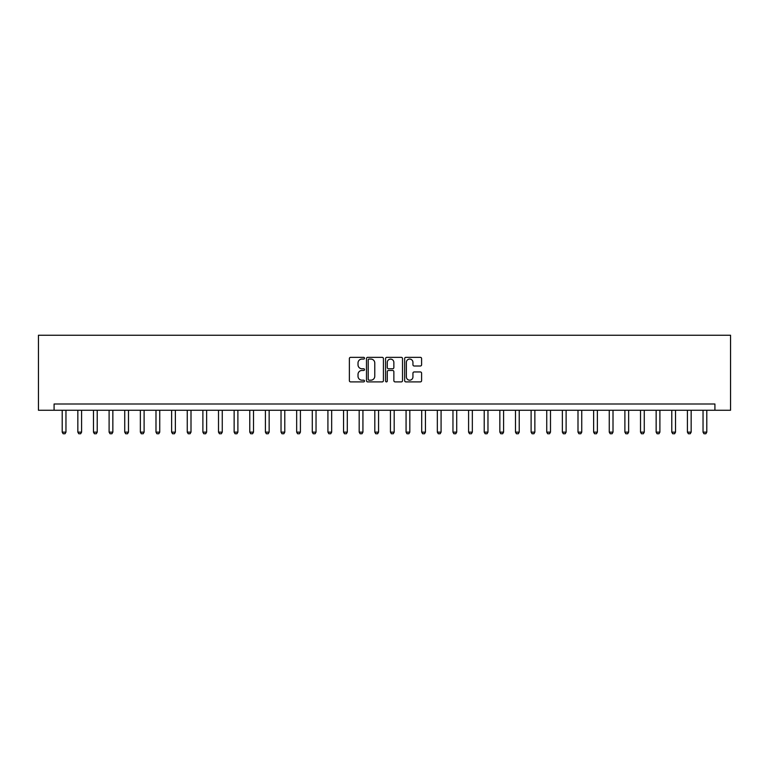 <?xml version="1.0" encoding="UTF-8"?>
<svg xmlns="http://www.w3.org/2000/svg" width="769" height="769" viewBox="0 0 769 769"><rect width="100%" height="100%" fill="white"/><g stroke="black" fill="none" stroke-linecap="round" stroke-linejoin="round"><path stroke-width="1.15" d="M364.496 358.21A0.856 0.856 0 0 0 363.631 357.345L350.597 357.345A1.23 1.23 0 0 0 349.366 358.575L349.366 380.665A1.23 1.23 0 0 0 350.597 381.895L363.631 381.895A0.856 0.856 0 0 0 364.496 381.03A0.856 0.856 0 0 0 363.631 380.174L361.949 380.174A3.932 3.932 0 0 1 358.018 376.252L358.018 374.407A3.932 3.932 0 0 1 361.949 370.475L363.631 370.475A0.856 0.856 0 0 0 364.496 369.62A0.856 0.856 0 0 0 363.631 368.764L361.949 368.764A3.932 3.932 0 0 1 358.018 364.833L358.018 362.997A3.932 3.932 0 0 1 361.949 359.065L363.631 359.065A0.856 0.856 0 0 0 364.496 358.21M420.374 365.996A1.23 1.23 0 0 0 421.595 364.775L421.595 358.575A1.23 1.23 0 0 0 420.374 357.345L405.888 357.345A1.23 1.23 0 0 0 404.657 358.575L404.657 380.665A1.23 1.23 0 0 0 405.888 381.895L420.374 381.895A1.23 1.23 0 0 0 421.595 380.665L421.595 373.176A1.23 1.23 0 0 0 420.374 371.956L414.174 371.956A1.23 1.23 0 0 0 412.943 373.176L412.943 376.897A3.287 3.287 0 0 1 409.666 380.174A3.287 3.287 0 0 1 406.378 376.897L406.378 362.353A3.287 3.287 0 0 1 409.666 359.065A3.287 3.287 0 0 1 412.943 362.353L412.943 364.775A1.23 1.23 0 0 0 414.174 365.996L420.374 365.996M714.92 410.262L730.55 410.262L730.55 335.236L38.45 335.236L38.45 410.262L714.92 410.262L714.92 404.004L54.08 404.004L54.08 410.262M383.423 358.575A1.23 1.23 0 0 0 382.203 357.345L367.717 357.345A1.23 1.23 0 0 0 366.486 358.575L366.486 380.665A1.23 1.23 0 0 0 367.717 381.895L382.203 381.895A1.23 1.23 0 0 0 383.423 380.665L383.423 358.575M386.797 357.345L401.283 357.345A1.23 1.23 0 0 1 402.514 358.575L402.514 380.665A1.23 1.23 0 0 1 401.283 381.895L395.083 381.895A1.23 1.23 0 0 1 393.863 380.665L393.863 371.706A1.23 1.23 0 0 0 392.632 370.475L388.518 370.475A1.23 1.23 0 0 0 387.288 371.706L387.288 381.03A0.856 0.856 0 0 1 386.432 381.895A0.856 0.856 0 0 1 385.577 381.03L385.577 358.575A1.23 1.23 0 0 1 386.797 357.345M369.062 359.065A0.856 0.856 0 0 0 368.207 359.921L368.207 379.319A0.856 0.856 0 0 0 369.062 380.174L370.85 380.174A3.932 3.932 0 0 0 374.772 376.252L374.772 362.997A3.932 3.932 0 0 0 370.85 359.065L369.062 359.065M393.863 362.41A3.287 3.287 0 0 0 390.575 359.123A3.287 3.287 0 0 0 387.288 362.41L387.288 367.534A1.23 1.23 0 0 0 388.518 368.764L392.632 368.764A1.23 1.23 0 0 0 393.863 367.534L393.863 362.41M62.212 410.262L62.212 432.14L65.961 432.14L65.961 410.262M65.961 432.14L65.019 433.764L63.145 433.764L62.212 432.14M77.842 410.262L77.842 432.14L81.591 432.14L81.591 410.262M81.591 432.14L80.649 433.764L78.774 433.764L77.842 432.14M93.472 410.262L93.472 432.14L97.221 432.14L97.221 410.262M97.221 432.14L96.279 433.764L94.404 433.764L93.472 432.14M109.102 410.262L109.102 432.14L112.851 432.14L112.851 410.262M112.851 432.14L111.909 433.764L110.034 433.764L109.102 432.14M124.732 410.262L124.732 432.14L128.481 432.14L128.481 410.262M128.481 432.14L127.539 433.764L125.664 433.764L124.732 432.14M140.362 410.262L140.362 432.14L144.111 432.14L144.111 410.262M144.111 432.14L143.169 433.764L141.294 433.764L140.362 432.14M155.992 410.262L155.992 432.14L159.741 432.14L159.741 410.262M159.741 432.14L158.798 433.764L156.924 433.764L155.992 432.14M171.622 410.262L171.622 432.14L175.37 432.14L175.37 410.262M175.37 432.14L174.428 433.764L172.554 433.764L171.622 432.14M187.252 410.262L187.252 432.14L191 432.14L191 410.262M191 432.14L190.058 433.764L188.184 433.764L187.252 432.14M202.881 410.262L202.881 432.14L206.63 432.14L206.63 410.262M206.63 432.14L205.688 433.764L203.814 433.764L202.881 432.14M218.511 410.262L218.511 432.14L222.26 432.14L222.26 410.262M222.26 432.14L221.318 433.764L219.444 433.764L218.511 432.14M234.141 410.262L234.141 432.14L237.89 432.14L237.89 410.262M237.89 432.14L236.948 433.764L235.074 433.764L234.141 432.14M249.771 410.262L249.771 432.14L253.52 432.14L253.52 410.262M253.52 432.14L252.578 433.764L250.704 433.764L249.771 432.14M265.401 410.262L265.401 432.14L269.15 432.14L269.15 410.262M269.15 432.14L268.208 433.764L266.334 433.764L265.401 432.14M281.031 410.262L281.031 432.14L284.78 432.14L284.78 410.262M284.78 432.14L283.838 433.764L281.963 433.764L281.031 432.14M296.661 410.262L296.661 432.14L300.41 432.14L300.41 410.262M300.41 432.14L299.468 433.764L297.593 433.764L296.661 432.14M312.291 410.262L312.291 432.14L316.04 432.14L316.04 410.262M316.04 432.14L315.098 433.764L313.223 433.764L312.291 432.14M327.921 410.262L327.921 432.14L331.67 432.14L331.67 410.262M331.67 432.14L330.737 433.764L328.853 433.764L327.921 432.14M343.551 410.262L343.551 432.14L347.3 432.14L347.3 410.262M347.3 432.14L346.367 433.764L344.483 433.764L343.551 432.14M359.181 410.262L359.181 432.14L362.93 432.14L362.93 410.262M362.93 432.14L361.997 433.764L360.113 433.764L359.181 432.14M374.811 410.262L374.811 432.14L378.559 432.14L378.559 410.262M378.559 432.14L377.627 433.764L375.743 433.764L374.811 432.14M390.441 410.262L390.441 432.14L394.189 432.14L394.189 410.262M394.189 432.14L393.257 433.764L391.373 433.764L390.441 432.14M406.07 410.262L406.07 432.14L409.819 432.14L409.819 410.262M409.819 432.14L408.887 433.764L407.003 433.764L406.07 432.14M421.7 410.262L421.7 432.14L425.449 432.14L425.449 410.262M425.449 432.14L424.517 433.764L422.633 433.764L421.7 432.14M437.33 410.262L437.33 432.14L441.079 432.14L441.079 410.262M441.079 432.14L440.147 433.764L438.263 433.764L437.33 432.14M452.96 410.262L452.96 432.14L456.709 432.14L456.709 410.262M456.709 432.14L455.777 433.764L453.902 433.764L452.96 432.14M468.59 410.262L468.59 432.14L472.339 432.14L472.339 410.262M472.339 432.14L471.407 433.764L469.532 433.764L468.59 432.14M484.22 410.262L484.22 432.14L487.969 432.14L487.969 410.262M487.969 432.14L487.037 433.764L485.162 433.764L484.22 432.14M499.85 410.262L499.85 432.14L503.599 432.14L503.599 410.262M503.599 432.14L502.666 433.764L500.792 433.764L499.85 432.14M515.48 410.262L515.48 432.14L519.229 432.14L519.229 410.262M519.229 432.14L518.296 433.764L516.422 433.764L515.48 432.14M531.11 410.262L531.11 432.14L534.859 432.14L534.859 410.262M534.859 432.14L533.926 433.764L532.052 433.764L531.11 432.14M546.74 410.262L546.74 432.14L550.489 432.14L550.489 410.262M550.489 432.14L549.556 433.764L547.682 433.764L546.74 432.14M562.37 410.262L562.37 432.14L566.119 432.14L566.119 410.262M566.119 432.14L565.186 433.764L563.312 433.764L562.37 432.14M578 410.262L578 432.14L581.749 432.14L581.749 410.262M581.749 432.14L580.816 433.764L578.942 433.764L578 432.14M593.63 410.262L593.63 432.14L597.378 432.14L597.378 410.262M597.378 432.14L596.446 433.764L594.572 433.764L593.63 432.14M609.259 410.262L609.259 432.14L613.008 432.14L613.008 410.262M613.008 432.14L612.076 433.764L610.202 433.764L609.259 432.14M624.889 410.262L624.889 432.14L628.638 432.14L628.638 410.262M628.638 432.14L627.706 433.764L625.831 433.764L624.889 432.14M640.519 410.262L640.519 432.14L644.268 432.14L644.268 410.262M644.268 432.14L643.336 433.764L641.461 433.764L640.519 432.14M656.149 410.262L656.149 432.14L659.898 432.14L659.898 410.262M659.898 432.14L658.966 433.764L657.091 433.764L656.149 432.14M671.779 410.262L671.779 432.14L675.528 432.14L675.528 410.262M675.528 432.14L674.596 433.764L672.721 433.764L671.779 432.14M687.409 410.262L687.409 432.14L691.158 432.14L691.158 410.262M691.158 432.14L690.226 433.764L688.351 433.764L687.409 432.14M703.039 410.262L703.039 432.14L706.788 432.14L706.788 410.262M706.788 432.14L705.855 433.764L703.981 433.764L703.039 432.14"/></g></svg>
